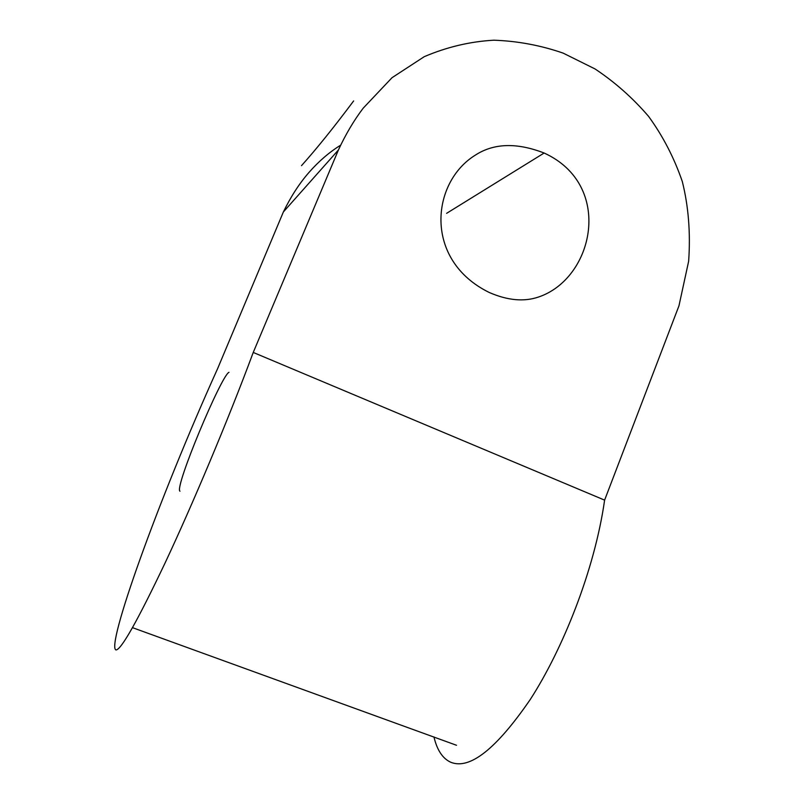 <?xml version="1.0" encoding="UTF-8"?>
<svg xmlns="http://www.w3.org/2000/svg" width="804" height="804" viewBox="0 0 804 804"><rect width="100%" height="100%" fill="white"/><g stroke="black" fill="none" stroke-linecap="round" stroke-linejoin="round"><path stroke-width="1.21" d="M604.608 500.128L678.968 305.801L688.646 261.24C690.616 232.959 688.505 206.397 682.315 181.553C674.134 157.755 662.888 136.037 648.587 116.389C632.838 98.028 614.99 82.219 595.05 68.953L563.152 53.124C540.67 45.346 517.595 41.044 493.907 40.2C470.179 41.506 446.964 46.994 424.251 56.672L392.04 77.686L363.177 108.198C354.001 120.298 345.74 134.228 338.404 149.996L253.24 352.443L604.608 500.128C594.538 570.729 562.428 649.702 530.278 699.48C496.219 749.057 469.707 769.981 450.732 762.242C442.662 758.564 437.064 750.132 433.949 736.926M544.137 153.021C516.731 142.419 493.777 143.132 475.264 155.182C431.075 182.418 423.376 260.174 489.224 292.475C507.515 300.445 523.906 301.982 538.379 297.068C593.955 278.586 614.286 185.041 544.137 153.021L446.612 213.331M338.404 149.996L283.37 211.965C290.857 196.558 299.42 183.362 309.058 172.347C318.856 161.192 329.409 152.127 340.715 145.132M228.989 372.322C221.502 374.955 174.046 488.048 179.965 491.224M283.37 211.965L217.733 368.363C157.001 502.741 105.676 647.632 116.067 649.944C121.303 649.662 137.705 620.527 165.282 562.549C192.246 505.053 227.783 421.035 253.24 352.443M301.51 165.644C316.535 148.891 333.911 127.323 353.639 100.932M132.499 627.663L456.521 745.278"/></g></svg>
